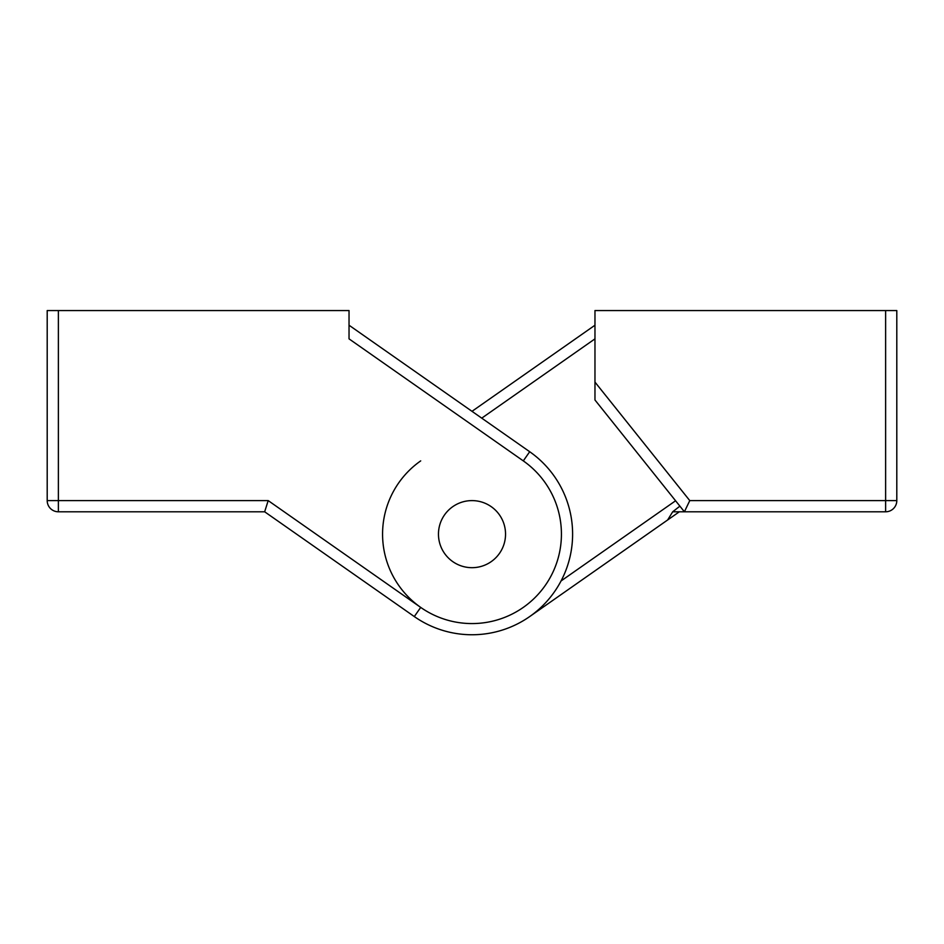 <?xml version="1.0" encoding="UTF-8"?>
<svg xmlns="http://www.w3.org/2000/svg" width="944" height="944" viewBox="0 0 944 944"><rect width="100%" height="100%" fill="white"/><g stroke="black" fill="none" stroke-linecap="round" stroke-linejoin="round"><path stroke-width="1.42" d="M674.63 511.79L672.694 511.79L679.892 506.149M656.458 527.814L529.702 616.562L667.632 519.979L672.694 511.79L846.497 511.79M594.968 325.22L472 411.324M529.702 616.562L679.338 511.79M594.968 382.096L594.968 399.996L684.4 511.79L689.769 500.603L594.968 382.096L594.968 310.564L885.625 310.564L885.625 500.603L896.8 500.603A11.175 11.175 0 0 1 885.625 511.79L885.625 500.603L689.769 500.603M896.8 500.603L896.8 310.564L885.625 310.564M684.4 511.79L885.625 511.79M47.2 500.603L47.2 310.564L47.2 500.603A11.175 11.175 0 0 0 58.375 511.79A11.175 11.175 0 0 1 47.2 500.603L58.375 500.603L58.375 310.564L349.032 310.564L349.032 338.861L523.295 460.884A89.432 89.432 0 0 1 545.254 585.433A89.432 89.432 0 0 1 420.705 607.405L268.19 500.603L264.662 511.79L414.298 616.562A100.607 100.607 0 0 0 554.411 591.853A100.607 100.607 0 0 0 529.702 451.728L349.032 325.22M268.19 500.603L58.375 500.603L58.375 511.79L264.662 511.79M58.375 310.564L47.2 310.564M438.464 534.139A33.536 33.536 0 0 1 488.768 505.099A33.536 33.536 0 0 1 488.768 563.19A33.536 33.536 0 0 1 438.464 534.139M675.585 500.768L561.055 580.961M414.298 616.562L420.705 607.405A89.432 89.432 0 0 1 420.705 460.884M481.747 418.145L594.968 338.861M523.295 460.884L529.702 451.728"/></g></svg>
